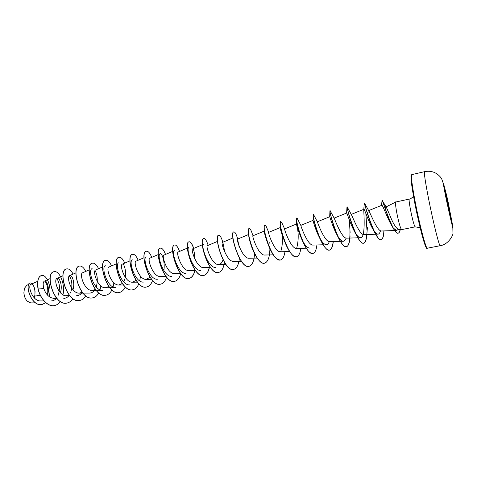 <?xml version="1.0" encoding="UTF-8"?>
<svg xmlns="http://www.w3.org/2000/svg" width="477" height="477" viewBox="0 0 477 477"><rect width="100%" height="100%" fill="white"/><g stroke="black" fill="none" stroke-linecap="round" stroke-linejoin="round"><path stroke-width="0.72" d="M443.938 186.03L449.412 209.904L452.124 224.739M446.603 200.626L443.968 185.809C444.212 185.458 447.17 198.235 449.549 209.874L452.238 224.929C452.029 225.43 449.054 212.617 446.603 200.626M444.713 190.961C445.268 191.313 445.578 192.958 445.649 195.88M447.688 205.825L449.161 209.785L449.203 212.796M24.41 288.376L23.874 292.848C24.154 296.187 25.221 298.906 27.082 301.011L27.1 301.023M34.612 298.226L34.809 294.971M40.324 295.311L35.036 296.056L34.91 294.911M28.751 284.399L26.921 285.216L24.446 288.281L23.904 292.806C24.19 296.199 25.275 298.954 27.159 301.088L30.677 302.895L35.531 302.907M382.155 200.292L386.549 207.722L389.608 214.704C392.929 223.266 395.91 228.185 398.551 229.467L401.586 229.628C400.37 228.28 398.76 222.634 396.757 212.682C395.606 206.338 395.266 202.791 395.725 202.033L395.844 201.682L396.309 201.896M413.511 196.274C411.669 198.182 410.25 199.112 409.266 199.064C408.849 199.583 409.26 203.142 410.494 209.755C412.563 219.921 414.114 225.621 415.139 226.855L401.586 229.628M44.85 281.042C47.289 284.203 48.207 288.615 47.611 294.279L46.871 294.381M37.719 281.299L31.106 284.238C27.225 285.306 32.37 301.381 40.515 300.927L44.021 300.927M47.461 295.078C50.055 288.358 46.734 279.832 44.397 281.126C43.002 281.967 42.817 284.423 43.848 288.49C45.774 294.363 49.077 297.66 53.764 298.369L56.274 297.779M60.346 292.693C62.916 285.896 59.494 277 57.079 278.324C53.185 279.349 58.427 296.259 66.398 295.776L69.111 295.048M72.957 289.766C75.283 282.962 72.003 274.335 69.755 275.575C65.999 276.511 71.311 293.635 79.212 293.14L82.127 292.258M89.139 269.922L82.61 272.778C79.003 273.643 84.417 290.988 92.216 290.469L95.328 289.408M102.543 266.947L95.656 269.946C92.198 270.739 97.719 288.287 105.411 287.756L108.72 286.486M116.15 263.924L108.893 267.066C105.596 267.782 111.219 285.55 118.803 285.007L122.303 283.493M123.621 281.794C127.627 275.372 124.491 262.869 122.333 264.145C119.202 264.777 124.932 282.772 132.397 282.211L136.082 280.416M143.994 257.741L135.969 261.181C133.017 261.718 138.849 279.951 146.2 279.373L150.058 277.262M158.239 254.575L149.82 258.176C147.053 258.612 152.968 277.071 160.212 276.499L165.913 276.421M172.704 251.361L163.879 255.123C161.304 255.469 167.332 274.162 174.439 273.571L180.521 273.482M187.401 248.094L178.154 252.023C175.786 252.285 181.91 271.192 188.886 270.602L195.361 270.501M194.86 259.065C194.562 252.583 193.829 249.185 192.654 248.875C190.49 249.03 196.745 268.205 203.554 267.585L210.44 267.466M217.506 241.41L207.376 245.673C205.432 245.721 211.806 265.152 218.46 264.52C220.505 264.377 222.026 262.809 223.015 259.834M232.925 237.987L222.33 242.423C220.618 242.37 227.112 262.04 233.605 261.414L241.332 261.253M238.959 245.762L237.528 239.126C236.055 238.959 242.662 258.886 248.982 258.248L257.157 258.069M253.078 235.9L252.965 235.775C251.743 235.495 258.474 255.678 264.616 255.034L273.243 254.831M268.676 232.388L268.652 232.371C267.698 231.971 274.543 252.411 280.5 251.767L289.599 251.54M296.587 223.963L284.596 228.912C284.012 228.751 290.964 249.107 296.646 248.445L306.228 248.195M302.233 240.307L301.702 239.138C298.185 230.725 296.479 225.675 296.587 223.993L296.587 219.032L296.992 217.923L300.844 225.448C300.832 226.265 307.802 245.756 313.061 245.071M313.151 214.793C312.906 216.952 315.863 229.997 320.514 239.859L319.041 236.735C315.124 229.151 312.882 220.076 313.013 220.38L313.425 214.28L317.426 221.984C317.95 223.647 324.891 242.346 329.744 241.636L340.334 241.332M330.09 210.703L334.341 218.514C335.379 220.94 342.236 238.864 346.713 238.148L360.487 237.725C358.734 237.624 356.742 235.555 354.506 231.5C350.13 223.647 346.916 212.444 346.666 213.028L334.121 218.132M347.936 211.222L347.137 206.821L351.591 215.026C353.117 218.126 359.831 235.298 363.969 234.601L375.626 234.225M367.91 215.187C367.88 212.45 368.035 210.959 368.375 210.721L369.186 211.52C371.172 215.228 377.718 231.673 381.517 230.993L394.652 230.552M385.243 208.878L385.953 207.036M398.176 229.395L396.649 230.48L393.525 228.256M393.042 227.911L391.689 225.543C386.996 217.643 382.626 204.353 381.773 205.313L368.643 210.607M380.479 230.737C379.919 232.931 379.084 234.07 377.975 234.147C376.448 234.076 374.672 232.257 372.65 228.698C368.125 220.797 364.404 208.532 363.921 209.26L351.227 214.406M363.766 209.802C363.82 213.463 365.787 238.214 360.487 237.719M346.081 238.077C345.42 240.11 344.483 241.165 343.291 241.243C341.282 241.088 339.064 238.733 336.643 234.189C332.457 226.408 329.744 216.302 329.702 216.731L329.947 210.751C329.607 211.776 333.256 227.356 338.527 237.969C341.502 243.997 344.102 246.907 346.338 246.704C350.374 246.245 350.613 231.178 349.104 219.289M329.315 241.612C328.599 243.598 327.621 244.623 326.375 244.695C324.688 244.647 322.84 243.037 320.83 239.877M309.746 248.1C307.772 248.01 305.656 246.066 303.39 242.268M297.451 227.928C298.674 235.095 298.393 241.934 296.616 248.451M284.626 241.374C281.716 234.189 280.309 229.628 280.398 227.678L280.315 224.268M281.961 234.481C282.778 241.046 282.348 246.806 280.673 251.755M264.86 225.043L264.795 225.049C264.294 225.186 264.115 226.372 264.252 228.626C264.508 232.377 265.659 237.272 267.704 243.306L267.788 243.401C265.528 237.54 264.419 233.569 264.449 231.494L264.347 229.658M251.176 245.13C249.614 240.748 248.803 237.54 248.738 235.513L248.642 234.708M215.431 267.376C207.865 268.152 200.614 244.594 203.5 244.29L192.648 248.869M200.573 270.411C192.791 271.163 185.69 247.915 188.82 247.497M185.941 273.399C177.981 274.144 170.993 251.182 174.373 250.652M171.529 276.35C163.402 277.083 156.522 254.396 160.141 253.764C162.001 252.703 165.292 262.338 163.832 270.596M157.344 279.248C149.039 279.951 142.295 257.592 146.129 256.823M143.368 282.104C134.919 282.801 128.271 260.704 132.326 259.834M129.607 284.912C120.997 285.592 114.474 263.781 118.725 262.809M105.411 287.756L116.048 287.685C107.295 288.346 100.885 266.81 105.328 265.737M92.216 290.469L102.686 290.41C93.808 291.071 87.5 269.773 92.127 268.623M95.078 270.56C97.529 275.05 97.922 280.536 96.265 287.023M95.239 289.283C93.784 291.745 91.876 293.021 89.521 293.099L79.212 293.14M82.223 292.222C80.744 294.506 78.854 295.68 76.553 295.746M69.362 275.855C72.23 280.464 72.629 286.158 70.56 292.956M69.332 295.174C67.847 297.243 65.987 298.298 63.769 298.358M56.805 278.496C59.863 283.165 60.251 288.943 57.979 295.818M56.626 298.053C55.123 299.932 53.305 300.892 51.164 300.927M32.502 284.501C34.374 286.534 35.173 289.801 34.899 294.303M43.848 288.49L37.975 287.935C37.176 280.667 38.363 276.517 41.529 275.491C46.704 274.066 52.166 287.375 49.149 296.64M45.714 302.615L42.131 304.505C30.886 306.961 24.416 283.082 30.421 282.944L32.43 283.654M37.868 287.959C39.561 297.892 47.766 307.277 54.479 305.566L54.581 305.548C47.873 307.26 39.669 297.869 37.975 287.935L37.868 287.959C37.075 280.685 38.261 276.541 41.427 275.509L41.475 275.503M42.077 304.511L42.03 304.523C30.784 306.985 24.315 283.105 30.319 282.962L30.367 282.956M35.065 290.857L34.922 294.852M395.725 202.033L409.266 199.064M54.581 305.548C56.864 305.053 58.784 303.67 60.329 301.404M62.964 294.798C65.468 283.708 59.202 270.173 54.068 271.687C44.516 272.784 53.961 306.645 67.156 303.008C69.487 302.501 71.419 301.041 72.957 298.626M73.106 274.102C71.073 270.286 68.938 268.551 66.691 268.897C57.431 269.916 66.965 304.034 79.921 300.432C82.294 299.914 84.244 298.363 85.759 295.788M85.741 271.407C83.755 267.519 81.674 265.737 79.492 266.059C70.542 267.007 80.172 301.381 92.872 297.821C95.269 297.29 97.219 295.668 98.709 292.956M100.021 289.831L100.891 285.938M98.56 268.676C96.622 264.711 94.595 262.881 92.484 263.185C83.857 264.055 93.581 298.685 106.013 295.174C108.464 294.619 110.42 292.89 111.886 289.98M113.067 286.933L113.902 282.801M111.57 265.91C109.674 261.861 107.707 259.983 105.673 260.269C97.38 261.056 107.194 295.949 119.351 292.484C121.856 291.912 123.823 290.058 125.26 286.927M124.765 263.095C122.917 258.969 121.015 257.037 119.059 257.306C111.105 258.009 121.021 293.164 132.892 289.754C135.456 289.157 137.43 287.166 138.825 283.785M139.743 280.911L140.465 276.177M138.157 260.245C136.356 256.036 134.52 254.056 132.654 254.295C125.052 254.909 135.057 290.338 146.636 286.981C149.259 286.361 151.245 284.214 152.586 280.542M151.746 257.353C149.999 253.06 148.234 251.027 146.451 251.242C139.212 251.767 149.319 287.47 160.594 284.167C163.283 283.511 165.269 281.191 166.545 277.197M165.537 254.414C163.844 250.043 162.15 247.951 160.463 248.141C153.6 248.571 163.808 284.56 174.767 281.305C177.527 280.619 179.507 278.085 180.711 273.72M179.537 251.433C177.903 246.973 176.287 244.826 174.689 244.993C168.214 245.321 178.529 281.603 189.16 278.407C191.909 277.703 193.853 275.068 194.98 270.507M193.751 248.404C192.171 243.86 190.633 241.654 189.142 241.791C183.067 242.024 193.489 278.598 203.78 275.456C206.463 274.764 208.336 272.105 209.409 267.484M208.181 245.333C206.66 240.694 205.205 238.434 203.822 238.542C198.164 238.679 208.693 275.539 218.633 272.462C221.644 271.598 223.576 268.223 224.417 262.35M224.554 251.641C223.105 241.249 221.161 235.781 218.728 235.244C213.505 235.274 224.148 272.433 233.724 269.416C236.836 268.462 238.727 264.699 239.388 258.129M239.096 246.138L238.804 244.152M237.874 239.645C236.443 234.44 235.107 231.858 233.879 231.888C229.097 231.81 239.853 269.272 249.054 266.327C252.279 265.248 254.11 261.014 254.557 253.621M252.399 234.213L252.142 233.366C251.033 230.033 250.079 228.405 249.274 228.483C244.957 228.292 255.821 266.059 264.628 263.185C267.985 261.939 269.738 257.127 269.904 248.744M269.749 243.228L269.708 242.656M267.102 228.65L266.786 227.779C266.035 225.865 265.415 224.947 264.926 225.019C261.074 224.709 272.063 262.797 280.464 259.989C282.742 259.363 284.244 256.584 284.978 251.659M282.235 223.665L280.828 221.501C277.471 221.066 288.579 259.476 296.557 256.745C298.739 256.131 300.158 253.329 300.82 248.338M296.992 217.923C294.148 217.363 305.375 256.095 312.924 253.442C314.999 252.846 316.334 250.02 316.919 244.963M313.425 214.28C311.105 213.595 322.464 252.667 329.559 250.091C331.533 249.507 332.773 246.657 333.28 241.535M330.138 210.584C328.367 209.767 339.851 249.173 346.481 246.675C348.341 246.108 349.486 243.234 349.915 238.053M350.011 236.64L350.052 235.781M350.112 232.663L349.307 219.837M348.347 212.802L348.061 211.126M347.137 206.821C345.926 205.873 357.541 245.619 363.683 243.204C365.424 242.662 366.461 239.794 366.813 234.595L367.397 227.66M366.962 230.164L365.847 213.368M364.5 203.697L364.452 203.041C364.231 203.607 375.733 242.012 381.189 239.675C382.649 239.245 383.556 236.807 383.907 232.377L384.009 230.91L383.907 232.377M382.453 200.501C383.657 203.685 393.901 235.453 398.229 233.152C399.16 232.919 399.839 231.721 400.275 229.556M54.02 271.699L53.967 271.711C44.409 272.808 53.853 306.663 67.054 303.032L67.102 303.02M66.637 268.909L66.583 268.921C57.323 269.94 66.858 304.052 79.814 300.456L79.868 300.444M79.438 266.077L79.385 266.083C70.435 267.031 80.064 301.404 92.765 297.845L92.818 297.833M92.431 263.197L92.377 263.209C83.749 264.079 93.468 298.709 105.9 295.197L105.96 295.185M105.62 260.281L105.566 260.293C97.266 261.08 107.081 295.973 119.238 292.508L119.292 292.496M119.006 257.318L118.952 257.33C110.992 258.033 120.902 293.188 132.773 289.777L132.833 289.766M132.594 254.307L132.54 254.319C124.932 254.939 134.937 290.362 146.522 287.005L146.576 286.993M146.391 251.254L146.338 251.266C139.093 251.79 149.2 287.494 160.475 284.191L160.534 284.179M160.403 248.153L160.344 248.165C153.475 248.595 163.683 284.584 174.648 281.329L174.707 281.317M174.63 245.005L174.57 245.017C168.089 245.351 178.404 281.627 189.041 278.431C191.796 277.721 193.74 275.086 194.866 270.507M193.638 248.451C192.058 243.896 190.52 241.684 189.023 241.821C182.941 242.054 193.364 278.622 203.661 275.479C206.344 274.782 208.222 272.123 209.29 267.49M203.757 238.56L203.697 238.572C198.033 238.703 208.568 275.569 218.508 272.486L218.573 272.474M218.669 235.262L218.603 235.268C213.374 235.304 224.017 272.462 233.593 269.445L233.658 269.427M233.819 231.905L233.754 231.917C228.966 231.84 239.722 269.302 248.922 266.351L248.988 266.339M249.274 228.483L249.149 228.513C248.32 228.787 248.159 230.975 248.666 235.072L250.27 242.453C253.221 253.418 259.977 264.538 264.502 263.209L264.562 263.197M267.704 243.306C271.723 254.229 275.933 259.798 280.333 260.019L280.398 260.001M280.762 221.525L280.279 223.57C280.41 227.911 282.026 234.285 285.133 242.68C288.984 252.077 292.747 256.775 296.426 256.769L296.491 256.757M296.587 219.032C296.628 223.576 298.674 231.053 302.722 241.457C306.317 249.584 309.674 253.591 312.787 253.472L312.852 253.46M320.514 239.859C323.811 246.877 326.781 250.294 329.422 250.115C331.396 249.531 332.642 246.675 333.149 241.541M332.356 221.608L332.213 220.565M346.994 206.851L346.988 206.857C346.594 206.481 351 224.709 356.766 235.853C359.402 240.986 361.661 243.443 363.54 243.234C365.293 242.686 366.336 239.776 366.676 234.517M363.814 209.302L364.279 203.029C364.124 202.2 369.347 222.503 375.25 233.533C377.546 237.85 379.477 239.907 381.04 239.704C382.667 239.174 383.609 236.246 383.866 230.916M381.528 205.408L382.065 200.239C382.417 199.434 388.022 219.152 393.352 228.465C395.242 231.804 396.822 233.378 398.08 233.181C399.016 232.943 399.696 231.733 400.131 229.55M395.803 202.021L395.993 201.652M449.03 212.038L447.933 206.976M445.25 193.829L444.856 191.748M451.528 222.693L451.695 223.331M449.739 210.524C452.279 223.057 453.233 228.656 452.601 227.332L446.359 199.905C443.723 186.823 442.823 181.433 443.658 183.728L449.739 210.524M440.205 245.715C439.365 246.871 433.289 222.681 428.745 199.66C425.323 182.113 423.922 172.787 424.548 171.678L411.758 174.618C410.834 175.792 412.021 185.106 415.318 202.564C419.712 225.46 426.098 249.423 427.32 248.201L440.205 245.715C448.809 244.391 453.538 234.547 452.953 233.003L452.804 226.736L449.751 210.56C447.539 197.991 444.808 187.294 441.559 178.47C437.147 172.537 431.476 170.271 424.548 171.678M411.454 175.405C410.22 175.458 411.317 184.599 414.74 202.832C419.265 226.414 425.83 250.586 426.724 247.605M427.32 248.201C426.885 249.775 425.46 246.603 423.033 238.685C420.279 228.853 417.518 216.91 414.74 202.844L411.186 180.968C410.691 175.345 411.108 175.292 411.138 175.172L411.758 174.618M386.513 206.702L395.648 202.075M44.397 281.126L50.115 278.598M53.764 298.369L56.769 298.363M57.079 278.324L62.928 275.748M66.398 295.776L69.702 295.764M69.749 275.575L75.938 272.862M118.803 285.007L123.424 284.966M122.333 264.145L129.965 260.853M132.397 282.211L137.37 282.163M146.2 279.379L151.531 279.313M218.46 264.526L225.764 264.383M237.528 239.126L248.589 234.505M252.965 235.775L264.425 231.011M268.652 232.365L280.398 227.505M300.814 225.382L313.013 220.374M313.061 245.077L323.138 244.79M317.318 221.793L329.702 216.731M340.495 241.326L343.291 241.243M375.793 234.219L377.975 234.147M394.819 230.546L396.649 230.48M386.042 206.875L386.662 206.624M415.139 226.855L420.159 227.69M239.043 247.336L239.001 246.394M237.665 239.066L237.528 238.661L237.653 239.072M253.013 235.751L252.142 233.366M268.664 232.365L266.786 227.779M284.596 228.912L281.996 223.075M369.186 211.52L364.452 203.041M372.65 228.698L375.25 233.533M354.506 231.5L356.766 235.853M346.618 213.046L346.988 206.857M336.643 234.189L338.527 237.969M284.632 241.404L285.133 242.68"/></g></svg>
